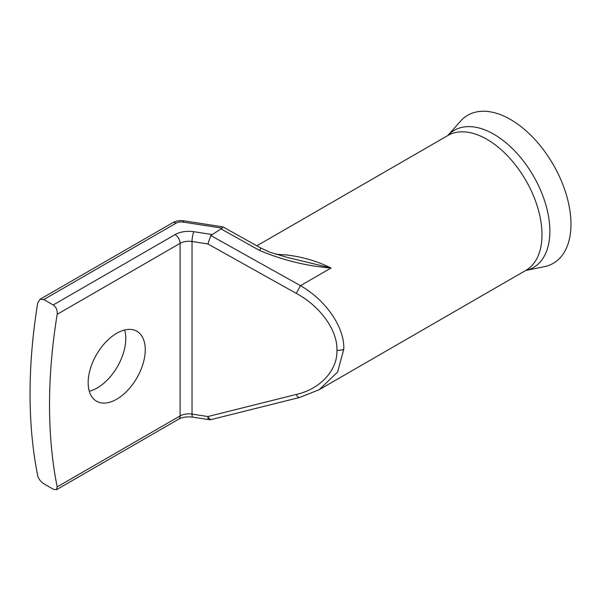 <?xml version="1.0" encoding="UTF-8"?>
<svg xmlns="http://www.w3.org/2000/svg" width="601" height="601" viewBox="0 0 601 601"><rect width="100%" height="100%" fill="white"/><g stroke="black" fill="none" stroke-linecap="round" stroke-linejoin="round"><path stroke-width="0.9" d="M544.378 266.671A85.5 49.365 -120 0 0 568.313 202.214A85.5 49.365 -120 0 0 510.504 119.486A85.5 49.365 -120 0 0 460.434 121.267L447.783 135.563A79.189 45.721 -120 0 1 493.872 134.241A79.189 45.721 -120 0 1 547.331 210.523A79.189 45.721 -120 0 1 525.687 270.48L544.378 266.671M116.707 399.207A40.372 23.311 120 0 0 143.083 363.628A40.372 23.311 120 0 0 136.893 331.271A40.372 23.311 120 0 0 116.707 333.277A40.372 23.311 120 0 0 90.33 368.849A40.372 23.311 120 0 0 96.521 401.205A40.372 23.311 120 0 0 116.707 399.207M89.279 391.243A40.372 23.311 120 0 0 97.227 387.961A40.372 23.311 120 0 0 124.647 329.987M343.802 349.143L337.589 372.042L319.206 389.696L299.741 397.419A7.122 3.133 76 0 1 296.173 394.481C320.22 389.163 337.754 370.118 336.921 350.21C337.754 330.558 320.22 306.089 296.173 293.333A7.122 0.421 -60.8 0 0 300.455 285.67C326.035 300.222 344.689 327.537 343.802 349.143A7.122 4.117 180 0 1 336.921 350.21M275.371 254.163L286.587 254.974C302.378 256.83 317.2 261.172 331.061 268.001C306.803 266.085 282.988 260.248 259.609 250.489A7.122 0.421 -60.8 0 0 260.654 247.95L269.924 252.24L287.12 257.363L331.061 268.001L300.455 285.67L210.816 235.539L222.167 228.14L183.004 222.085A7.122 4.117 -0 0 0 176.123 223.144L43.805 299.546L53.204 304.97L175.056 234.623A19.472 11.246 180 0 1 193.868 231.708L211.792 234.488M43.805 299.546L39.914 299.373L37.69 303.077A522.487 301.657 120 0 0 37.69 475.654C38.599 478.944 40.635 481.649 43.805 483.76L53.204 489.191L56.449 489.732L57.17 486.9A522.487 301.657 -60 0 1 57.17 314.323C57.538 310.289 56.216 307.179 53.204 304.97M296.173 293.333L207.901 243.961L192.027 241.504L192.027 414.089A7.122 1.502 98.8 0 0 192.778 417.154L208.66 419.611A7.122 1.502 -81.2 0 1 207.901 416.546A7.122 3.133 76 0 0 211.477 419.483L299.741 397.419M39.914 299.373L172.562 222.791C176.078 220.89 179.924 220.244 184.094 220.86L222.956 226.87L222.167 228.14M207.901 243.961L210.816 235.539M319.206 389.688L525.86 270.382A77.897 44.977 -120 0 0 537.805 207.961A77.897 44.977 -120 0 0 486.915 139.312A77.897 44.977 -120 0 0 447.963 135.458L256.822 245.809M57.17 486.9L180.097 415.93L180.097 243.345L57.17 314.323M296.173 394.481L207.901 416.546L192.027 414.089A12.351 7.129 180 0 0 180.097 415.93A7.122 4.117 60 0 1 178.617 419.19C182.298 417.162 187.016 416.485 192.778 417.154M172.562 222.791A7.122 4.117 60 0 1 176.123 223.144M175.056 234.623A7.122 4.117 60 0 1 180.097 243.345A12.351 7.129 -0 0 1 192.027 241.504A7.122 1.502 98.8 0 1 193.868 231.708M259.609 250.489L221.251 229.026M184.094 220.86A7.122 1.502 98.8 0 0 183.004 222.085M56.449 489.732L178.617 419.19M222.971 226.877L260.654 247.95M208.66 419.611A7.122 7.122 0 0 0 211.477 419.483"/></g></svg>
